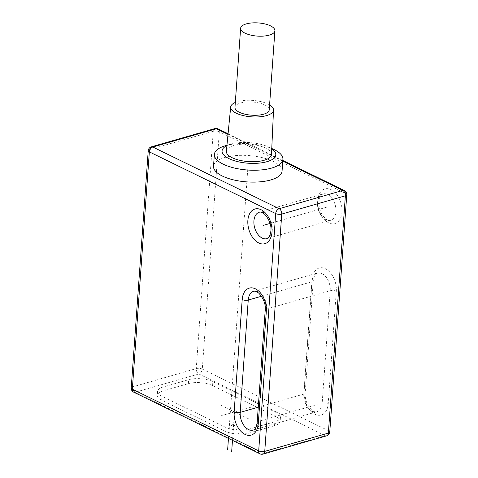<?xml version="1.0" encoding="UTF-8"?>
<svg xmlns="http://www.w3.org/2000/svg" width="478" height="478" viewBox="0 0 478 478"><rect width="100%" height="100%" fill="white"/><g stroke="black" fill="none" stroke-linecap="round" stroke-linejoin="round"><path stroke-width="0.36" stroke-dasharray="2.39 1.79" d="M329.766 432.004A4.296 1.649 4.1 0 0 328.661 430.786A4.296 2.868 -64 0 1 325.201 435.655L198.83 373.951A4.296 2.868 116 0 0 202.296 369.082A4.296 1.649 4.1 0 0 196.243 368.598A4.296 2.737 -106 0 0 198.83 373.951L135.226 392.229A4.296 2.737 74 0 1 132.633 386.869A4.296 1.649 4.1 0 0 131.223 387.963M148.234 150.66A4.296 1.649 -175.9 0 1 149.644 149.566L132.633 386.869L196.243 368.598L213.254 131.295A4.296 1.649 -175.9 0 1 219.306 131.779L345.672 193.482L328.661 430.786L202.296 369.082L219.306 131.779A4.296 2.868 116 0 0 218.01 128.833M133.625 392.133A4.296 2.868 116 0 0 135.226 392.229L261.591 453.927A4.296 2.868 -64 0 1 259.99 453.831M161.689 400.217A17.178 6.596 -175.9 0 1 157.274 395.33A17.178 6.596 -175.9 0 1 162.92 390.95L188.368 383.643A17.178 6.596 -175.9 0 1 212.573 385.597L275.758 416.446A17.178 6.596 -175.9 0 1 280.174 421.327A17.178 6.596 -175.9 0 1 274.527 425.713L249.08 433.02A17.178 6.596 -175.9 0 1 224.875 431.066L161.689 400.217L161.97 396.262A17.178 6.596 -175.9 0 1 157.561 391.38A17.178 6.596 -175.9 0 1 163.207 386.995L188.649 379.687A17.178 6.596 -175.9 0 1 212.859 381.641L276.045 412.49A17.178 6.596 -175.9 0 1 280.455 417.372A17.178 6.596 -175.9 0 1 274.808 421.757L249.367 429.065A17.178 6.596 -175.9 0 1 225.156 427.111L161.97 396.262M263.061 454.1A4.296 2.737 74 0 1 261.591 453.927L325.201 435.655A4.296 2.737 -106 0 0 326.671 435.822M214.939 128.564A4.296 2.737 -106 0 0 213.254 131.295L149.644 149.566A4.296 2.737 74 0 1 151.329 146.842M282.056 171.184A34.356 13.199 4.1 0 0 273.231 161.415A34.356 13.199 4.1 0 0 235.923 155.595A34.356 13.199 4.1 0 0 213.517 166.272M344.375 190.537A4.296 2.868 -64 0 1 345.672 193.482A4.296 1.649 -175.9 0 1 346.777 194.701M273.081 149.082A34.356 13.199 4.1 0 0 225.556 145.676M226.907 145.623A26.917 10.337 4.1 0 1 230.838 144.141A26.917 10.337 4.1 0 1 268.074 146.812A26.917 10.337 4.1 0 1 268.857 147.182A26.917 10.337 -175.9 0 1 271.749 148.837M271.492 154.436A22.621 8.688 -175.9 0 0 265.678 148.09A22.621 8.688 4.1 0 0 241.211 144.248A22.621 8.688 4.1 0 0 226.363 151.203M269.586 104.903A21.474 8.246 -175.9 0 0 268.003 104.043A21.474 8.246 4.1 0 0 235.319 102.447M269.234 109.838A17.178 6.596 4.1 0 0 259.273 103.045A17.178 6.596 4.1 0 0 240.607 103.003A17.178 6.596 4.1 0 0 234.961 107.383M326.713 207.159L270.028 223.447M228.454 438.434L247.789 168.728M250.418 407.381L218.613 416.517M220.155 404.938L248.877 418.961M234.519 411.946L232.475 440.399M238.845 434.526L233.664 423.813L227.355 428.921M228.006 134.402L282.779 161.146M341.961 212.136A18.039 11.496 -106 0 0 331.087 189.635A18.039 11.496 -106 0 0 317.834 200.354A18.039 11.496 -106 0 0 328.703 222.856A18.039 11.496 -106 0 0 341.961 212.136M304.11 391.781A18.039 11.496 -106 0 0 314.984 414.283A18.039 11.496 -106 0 0 328.237 403.557L336.291 291.233A18.039 11.496 -106 0 0 325.416 268.732A18.039 11.496 -106 0 0 312.164 279.457L304.11 391.781A4.296 1.649 -175.9 0 1 305.215 393A4.296 1.649 -175.9 0 1 303.805 394.093A13.743 8.759 -106 0 0 316.789 411.791A13.743 8.759 -106 0 0 322.184 403.068L330.238 290.749A13.743 8.759 -106 0 0 317.249 273.052A13.743 8.759 -106 0 0 311.853 281.775L303.805 394.093L258.257 407.178M335.909 211.646A13.743 8.759 -106 0 0 322.919 193.949A13.743 8.759 -106 0 0 317.523 202.672A13.743 8.759 -106 0 0 330.513 220.364A13.743 8.759 -106 0 0 335.909 211.646M272.299 229.918A13.743 8.759 74 0 1 266.903 238.642L330.513 220.364C329.055 220.34 326.623 221.601 321.64 213.708C319.597 209.752 318.695 205.707 318.94 201.579C320.636 192.975 321.784 195.12 322.919 193.949L259.315 212.226A13.743 8.759 74 0 1 272.299 229.918M328.237 403.557A4.296 1.649 4.1 0 0 322.184 403.068L258.574 421.345A13.743 8.759 74 0 1 253.179 430.069L316.789 411.791C315.331 411.761 312.899 413.028 307.916 405.135C305.872 401.173 304.976 397.128 305.215 393L313.269 280.676A4.296 1.649 -175.9 0 1 311.853 281.775L261.472 296.246M336.291 291.233A4.296 1.649 4.1 0 0 330.238 290.749L266.628 309.021L258.574 421.345A4.296 1.649 -175.9 0 0 257.164 422.438M312.164 279.457A4.296 1.649 -175.9 0 1 313.269 280.676C314.966 272.072 316.113 274.217 317.249 273.052L253.645 291.323A13.743 8.759 74 0 1 266.628 309.021A4.296 1.649 -175.9 0 0 265.218 310.114M162.92 390.95L163.207 386.995M224.875 431.066L225.156 427.111M249.08 433.02L249.367 429.065M274.527 425.713L274.808 421.757M275.758 416.446L276.045 412.49M212.573 385.597L212.859 381.641M188.368 383.643L188.649 379.687M228.072 133.75L282.827 160.483M230.838 144.141L226.942 145.27M268.074 146.812L271.767 148.485M157.561 391.38L157.274 395.33M280.455 417.372L280.174 421.327"/><path stroke-width="0.72" d="M329.766 432.004L346.777 194.701A4.296 1.649 -175.9 0 1 345.367 195.795L328.356 433.098L264.746 451.375L281.757 214.072A4.296 1.649 -175.9 0 1 275.704 213.582A4.296 2.868 -64 0 1 279.17 208.713L152.799 147.015A4.296 2.868 116 0 0 149.339 151.885A4.296 1.649 -175.9 0 1 148.234 150.66L131.223 387.963A4.296 1.649 4.1 0 0 132.328 389.188L258.694 450.885A4.296 1.649 4.1 0 0 264.746 451.375A4.296 2.737 74 0 1 263.061 454.1L326.671 435.822A4.296 2.737 -106 0 0 328.356 433.098A4.296 1.649 4.1 0 0 329.766 432.004A4.296 4.296 0 0 1 326.671 435.822M259.99 453.831A4.296 2.868 -64 0 1 258.694 450.885L275.704 213.582L149.339 151.885L132.328 389.188A4.296 2.868 116 0 0 133.625 392.133L259.99 453.831A4.296 4.296 0 0 0 263.061 454.1M228.072 133.75L218.01 128.833A4.296 2.868 116 0 0 216.409 128.737A4.296 2.737 -106 0 0 214.939 128.564L151.329 146.842A4.296 2.737 74 0 1 152.799 147.015L216.409 128.737L228.006 134.402M214.371 154.406L213.517 166.272A34.356 13.199 4.1 0 0 222.348 176.035A34.356 13.199 4.1 0 0 259.656 181.861A34.356 13.199 4.1 0 0 282.056 171.184L282.91 159.317A34.356 13.199 -175.9 0 1 260.504 169.995A34.356 13.199 -175.9 0 1 223.196 164.169A34.356 13.199 4.1 0 1 214.371 154.406A34.356 13.199 4.1 0 1 225.556 145.676L226.942 145.27M282.779 161.146L342.774 190.441L279.17 208.713A4.296 2.737 74 0 1 281.757 214.072L345.367 195.795A4.296 2.737 -106 0 0 342.774 190.441A4.296 2.868 -64 0 1 344.375 190.537L282.827 160.483M282.91 159.317A34.356 13.199 -175.9 0 0 274.085 149.554A34.356 13.199 4.1 0 0 273.081 149.082L271.767 148.485M271.749 148.837A26.917 10.337 -175.9 0 1 265.069 162.173A26.917 10.337 -175.9 0 1 228.986 158.636A26.917 10.337 4.1 0 1 226.907 145.623M226.363 151.203A22.621 8.688 4.1 0 0 232.171 157.722A22.621 8.688 -175.9 0 0 256.841 161.546A22.621 8.688 -175.9 0 0 271.492 154.436L273.524 110.065A21.474 8.246 -175.9 0 1 259.614 116.811A21.474 8.246 -175.9 0 1 236.198 113.178A21.474 8.246 4.1 0 1 230.689 106.994L226.363 151.203M235.319 102.447A21.474 8.246 4.1 0 0 230.689 106.994M269.586 104.903A21.474 8.246 -175.9 0 1 273.524 110.065M240.631 28.28L234.961 107.383A17.178 6.596 4.1 0 0 244.921 114.176A17.178 6.596 4.1 0 0 263.587 114.218A17.178 6.596 4.1 0 0 269.234 109.838L274.904 30.735A17.178 6.596 4.1 0 0 264.943 23.942A17.178 6.596 4.1 0 0 246.278 23.9A17.178 6.596 4.1 0 0 240.631 28.28A17.178 6.596 4.1 0 0 250.591 35.073A17.178 6.596 4.1 0 0 269.257 35.121A17.178 6.596 4.1 0 0 274.904 30.735M270.028 223.447L263.109 225.431M227.659 449.535L228.454 438.434M232.475 440.399L231.681 451.501M247.867 220.46A18.039 11.496 74 0 1 261.119 209.734A18.039 11.496 74 0 1 271.988 232.236A18.039 11.496 74 0 1 258.735 242.955A18.039 11.496 74 0 1 247.867 220.46M242.197 299.557A18.039 11.496 74 0 1 255.449 288.837A18.039 11.496 74 0 1 266.318 311.339L258.269 423.663A18.039 11.496 74 0 1 245.017 434.383A18.039 11.496 74 0 1 234.142 411.881L242.197 299.557A4.296 1.649 4.1 0 0 248.249 300.047A13.743 8.759 74 0 1 253.645 291.323C255.001 290.839 256.776 291.508 258.974 293.331C263.742 298.816 265.822 304.414 265.218 310.114L257.164 422.438C256.429 427.254 255.103 429.794 253.179 430.069A13.743 8.759 74 0 1 240.195 412.371L248.249 300.047L261.472 296.246M266.903 238.642A13.743 8.759 74 0 1 253.92 220.944A13.743 8.759 74 0 1 259.315 212.226C260.671 211.736 262.446 212.405 264.645 214.228C269.413 219.719 271.492 225.311 270.889 231.017C270.154 235.827 268.821 238.373 266.903 238.642M258.257 407.178L240.195 412.371A4.296 1.649 4.1 0 1 234.142 411.881M266.318 311.339A4.296 1.649 -175.9 0 1 265.218 310.114M258.269 423.663A4.296 1.649 -175.9 0 1 257.164 422.438M131.223 387.963A4.296 4.296 0 0 0 133.625 392.133M151.329 146.842A4.296 4.296 0 0 0 148.234 150.66M218.01 128.833A4.296 4.296 0 0 0 214.939 128.564M346.777 194.701A4.296 4.296 0 0 0 344.375 190.537"/></g></svg>
